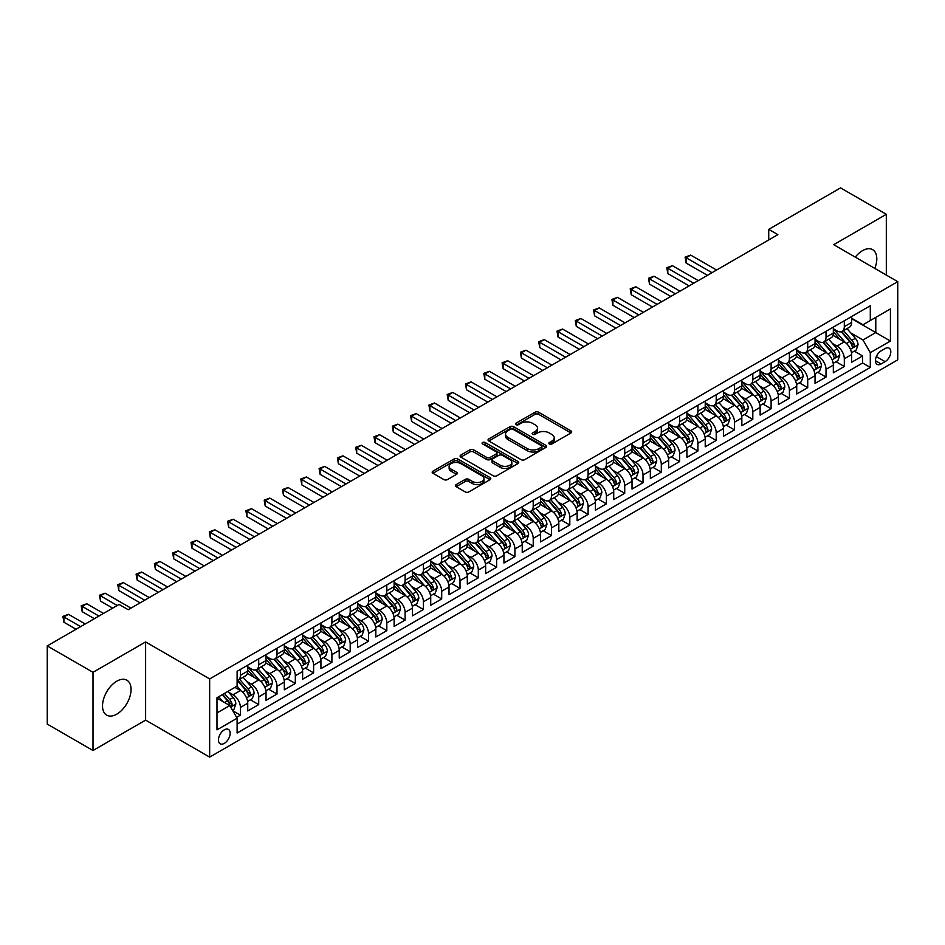 <?xml version="1.0" encoding="UTF-8"?>
<svg xmlns="http://www.w3.org/2000/svg" width="945" height="945" viewBox="0 0 945 945"><rect width="100%" height="100%" fill="white"/><g stroke="black" fill="none" stroke-linecap="round" stroke-linejoin="round"><path stroke-width="1.42" d="M549.364 443.973A1.784 1.028 0 0 0 551.88 443.973L570.969 432.964A2.54 1.465 0 0 0 571.713 431.924A2.54 1.465 0 0 0 570.969 430.885L538.638 412.221A2.54 1.465 0 0 0 535.035 412.221L515.958 423.23A1.784 1.028 0 0 0 515.438 423.962A1.784 1.028 0 0 0 515.958 424.683A1.784 1.028 0 0 0 518.474 424.683L520.943 423.265A8.127 4.69 0 0 1 532.437 423.265L535.13 424.813A8.127 4.69 0 0 1 537.516 428.132A8.127 4.69 0 0 1 535.13 431.452L532.661 432.881A1.784 1.028 0 0 0 532.141 433.601A1.784 1.028 0 0 0 532.661 434.334A1.784 1.028 0 0 0 535.177 434.334L537.646 432.904A8.127 4.69 0 0 1 549.139 432.904L551.833 434.464A8.127 4.69 0 0 1 554.219 437.783A8.127 4.69 0 0 1 551.833 441.102L549.364 442.52A1.784 1.028 0 0 0 548.844 443.252A1.784 1.028 0 0 0 549.364 443.973L549.364 442.52M116.79 714.16A20.188 11.659 120 0 0 129.973 696.37A20.188 11.659 120 0 0 126.878 680.199A20.188 11.659 120 0 0 116.79 681.191A20.188 11.659 120 0 0 103.607 698.981A20.188 11.659 120 0 0 106.702 715.164A20.188 11.659 120 0 0 116.79 714.16M874.81 268.415A20.188 11.659 120 0 0 872.613 249.645A20.188 11.659 120 0 0 862.525 250.649A20.188 11.659 120 0 0 855.26 257.135M224.308 743.372A8.281 4.784 120 0 0 229.718 736.072A8.281 4.784 120 0 0 228.442 729.434A8.281 4.784 120 0 0 224.308 729.847A8.281 4.784 120 0 0 218.897 737.147A8.281 4.784 120 0 0 220.161 743.786A8.281 4.784 120 0 0 224.308 743.372M456.187 484.608A2.54 1.465 0 0 0 455.443 485.635A2.54 1.465 0 0 0 456.187 486.675L465.259 491.92A2.54 1.465 0 0 0 468.85 491.92L490.042 479.682A2.54 1.465 0 0 0 490.786 478.642A2.54 1.465 0 0 0 490.042 477.603L457.711 458.939A2.54 1.465 0 0 0 454.12 458.939L432.928 471.177A2.54 1.465 0 0 0 432.184 472.216A2.54 1.465 0 0 0 432.928 473.244L443.878 479.576A2.54 1.465 0 0 0 447.469 479.576L456.541 474.343A2.54 1.465 0 0 0 457.285 473.303A2.54 1.465 0 0 0 456.541 472.264L451.108 469.122A6.792 3.922 0 0 1 449.123 466.357A6.792 3.922 0 0 1 453.316 462.731A6.792 3.922 0 0 1 460.723 463.582L482.009 475.867A6.792 3.922 0 0 1 483.994 478.642A6.792 3.922 0 0 1 479.8 482.269A6.792 3.922 0 0 1 472.394 481.418L468.85 479.363A2.54 1.465 0 0 0 465.259 479.363L456.187 484.608L456.187 486.675L465.259 481.477L465.259 479.363M145.613 641.938L93 672.32L47.25 645.907L47.25 724.094L93 750.507L145.613 720.125L209.66 757.11L209.66 678.923L145.613 641.938L145.613 720.125M886.316 275.054L886.316 214.302L833.703 244.684L897.75 281.657L209.66 678.923M886.316 214.302L840.566 187.89L768.734 229.363L768.734 239.924M47.25 645.907L119.082 604.434L128.225 609.714L777.889 234.643L768.734 229.363M521.12 459.66A2.54 1.465 0 0 0 524.711 459.66L545.903 447.422A2.54 1.465 0 0 0 546.647 446.383A2.54 1.465 0 0 0 545.903 445.355L513.572 426.679A2.54 1.465 0 0 0 509.981 426.679L488.789 438.917A2.54 1.465 0 0 0 488.045 439.957A2.54 1.465 0 0 0 488.789 440.996L521.12 459.66M483.297 444.363A1.784 1.028 0 0 1 485.104 444.611L485.104 442.496L517.978 461.479A2.54 1.465 0 0 1 518.722 462.518A2.54 1.465 0 0 1 517.978 463.546L496.775 475.784A2.54 1.465 0 0 1 493.184 475.784L460.853 457.12L469.925 451.923L469.925 449.808L460.853 455.053A2.54 1.465 0 0 0 460.109 456.081A2.54 1.465 0 0 0 460.853 457.12L460.853 455.053M469.925 451.923A2.54 1.465 0 0 1 473.516 451.923L473.516 449.808A2.54 1.465 0 0 0 469.925 449.808M473.516 449.808L486.628 457.38A2.54 1.465 0 0 0 490.219 457.38L496.243 453.907A2.54 1.465 0 0 0 496.987 452.868A2.54 1.465 0 0 0 496.243 451.828L482.588 443.949A1.784 1.028 0 0 1 482.068 443.229A1.784 1.028 0 0 1 483.167 442.272A1.784 1.028 0 0 1 485.104 442.496M236.616 717.361L240.408 715.164L232.813 710.782M228.489 692.118L233.084 694.776A10.348 5.977 60 0 1 240.408 707.451L247.732 703.222L247.732 710.935L258.706 704.604L250.378 699.796M246.799 681.558L251.394 684.204A10.348 5.977 60 0 1 258.706 696.89L266.029 692.661L266.029 700.375L277.003 694.032L268.687 689.224M265.096 670.985L269.691 673.643A10.348 5.977 60 0 1 277.003 686.318L284.327 682.089L284.327 689.803L295.312 683.471L286.985 678.664M283.394 660.425L287.989 663.071A10.348 5.977 60 0 1 295.312 675.758L302.624 671.529L302.624 679.242L313.61 672.899L305.282 668.091M301.691 649.853L306.286 652.511A10.348 5.977 60 0 1 313.61 665.185L320.934 660.957L320.934 668.67L331.908 662.339L323.58 657.531M319.989 639.293L324.584 641.938A10.348 5.977 60 0 1 331.908 654.625L339.231 650.396L339.231 658.11L350.205 651.766L341.877 646.959M338.298 628.72L342.893 631.378A10.348 5.977 60 0 1 350.205 644.053L357.529 639.836L357.529 647.549L368.515 641.206L360.187 636.398M356.596 618.16L361.191 620.818A10.348 5.977 60 0 1 368.515 633.493L375.827 629.264L375.827 636.977L386.812 630.634L378.484 625.826M374.893 607.6L379.488 610.246A10.348 5.977 60 0 1 386.812 622.932L394.124 618.703L394.124 626.417L405.11 620.074L396.782 615.266M393.191 597.027L397.786 599.685A10.348 5.977 60 0 1 405.11 612.36L412.433 608.131L412.433 615.845L423.407 609.513L415.079 604.706M411.5 586.467L416.095 589.113A10.348 5.977 60 0 1 423.407 601.8L430.731 597.571L430.731 605.284L441.705 598.941L433.389 594.133M429.798 575.895L434.393 578.553A10.348 5.977 60 0 1 441.705 591.227L449.029 586.999L449.029 594.712L460.014 588.381L451.686 583.573M448.095 565.334L452.69 567.98A10.348 5.977 60 0 1 460.014 580.667L467.326 576.438L467.326 584.152L478.312 577.808L469.984 573.001M466.393 554.762L470.988 557.42A10.348 5.977 60 0 1 478.312 570.095L485.635 565.878L485.635 573.591L496.609 567.248L488.281 562.44M484.69 544.202L489.286 546.86A10.348 5.977 60 0 1 496.609 559.534L503.933 555.306L503.933 563.019L514.907 556.676L506.579 551.868M503 533.641L507.595 536.287A10.348 5.977 60 0 1 514.907 548.962L522.231 544.745L522.231 552.459L533.216 546.115L524.888 541.308M521.297 523.069L525.892 525.727A10.348 5.977 60 0 1 533.216 538.402L540.528 534.173L540.528 541.887L551.514 535.555L543.186 530.747M539.595 512.509L544.19 515.155A10.348 5.977 60 0 1 551.514 527.842L558.826 523.613L558.826 531.326L569.811 524.983L561.484 520.175M557.893 501.937L562.488 504.595A10.348 5.977 60 0 1 569.811 517.269L577.135 513.04L577.135 520.754L588.109 514.423L579.781 509.615M576.202 491.376L580.797 494.022A10.348 5.977 60 0 1 588.109 506.709L595.433 502.48L595.433 510.194L606.406 503.85L598.09 499.043M594.499 480.804L599.095 483.462A10.348 5.977 60 0 1 606.406 496.137L613.73 491.92L613.73 499.621L624.716 493.29L616.388 488.482M612.797 470.244L617.392 472.902A10.348 5.977 60 0 1 624.716 485.576L632.028 481.348L632.028 489.061L643.013 482.718L634.686 477.91M631.095 459.683L635.69 462.329A10.348 5.977 60 0 1 643.013 475.004L650.337 470.787L650.337 478.501L661.311 472.157L652.983 467.35M649.392 449.111L653.987 451.769A10.348 5.977 60 0 1 661.311 464.444L668.635 460.215L668.635 467.929L679.609 461.597L671.281 456.789M667.702 438.551L672.297 441.197A10.348 5.977 60 0 1 679.609 453.883L686.932 449.655L686.932 457.368L697.918 451.025L689.59 446.217M685.999 427.979L690.594 430.636A10.348 5.977 60 0 1 697.918 443.311L705.23 439.082L705.23 446.796L716.216 440.464L707.888 435.657M704.297 417.418L708.892 420.064A10.348 5.977 60 0 1 716.216 432.751L723.527 428.522L723.527 436.236L734.513 429.892L726.185 425.085M722.594 406.846L727.189 409.504A10.348 5.977 60 0 1 734.513 422.179L741.837 417.962L741.837 425.663L752.811 419.332L744.483 414.524M740.904 396.286L745.487 398.944A10.348 5.977 60 0 1 752.811 411.618L760.134 407.389L760.134 415.103L771.108 408.76L762.78 403.952M759.201 385.725L763.796 388.371A10.348 5.977 60 0 1 771.108 401.046L778.432 396.829L778.432 404.543L789.418 398.199L781.09 393.392M777.499 375.153L782.094 377.811A10.348 5.977 60 0 1 789.418 390.486L796.729 386.257L796.729 393.97L807.715 387.627L799.387 382.831M795.796 364.593L800.391 367.239A10.348 5.977 60 0 1 807.715 379.925L815.039 375.697L815.039 383.41L826.013 377.067L817.685 372.259M814.094 354.021L818.689 356.678A10.348 5.977 60 0 1 826.013 369.353L833.336 365.124L833.336 372.838L844.31 366.506L844.31 358.793A10.348 5.977 -120 0 0 836.998 346.106L832.403 343.46M835.982 361.699L844.31 366.506M247.732 703.222A10.348 5.977 -120 0 0 240.408 690.547L234.915 687.381M266.029 692.661A10.348 5.977 -120 0 0 258.706 679.975L247.389 673.442M284.327 682.089A10.348 5.977 -120 0 0 277.003 669.414L265.687 662.882M302.624 671.529A10.348 5.977 -120 0 0 295.312 658.854L283.996 652.31M320.934 660.957A10.348 5.977 -120 0 0 313.61 648.282L302.294 641.749M339.231 650.396A10.348 5.977 -120 0 0 331.908 637.721L320.591 631.189M357.529 639.836A10.348 5.977 -120 0 0 350.205 627.149L338.889 620.617M375.827 629.264A10.348 5.977 -120 0 0 368.515 616.589L357.186 610.057M394.124 618.703A10.348 5.977 -120 0 0 386.812 606.017L375.496 599.484M412.433 608.131A10.348 5.977 -120 0 0 405.11 595.456L393.793 588.924M430.731 597.571A10.348 5.977 -120 0 0 423.407 584.896L412.091 578.352M449.029 586.999A10.348 5.977 -120 0 0 441.705 574.324L430.388 567.791M467.326 576.438A10.348 5.977 -120 0 0 460.014 563.763L448.698 557.231M485.635 565.878A10.348 5.977 -120 0 0 478.312 553.191L466.995 546.659M503.933 555.306A10.348 5.977 -120 0 0 496.609 542.631L485.293 536.098M522.231 544.745A10.348 5.977 -120 0 0 514.907 532.059L503.59 525.526M540.528 534.173A10.348 5.977 -120 0 0 533.216 521.498L521.888 514.966M558.826 523.613A10.348 5.977 -120 0 0 551.514 510.938L540.197 504.394M577.135 513.04A10.348 5.977 -120 0 0 569.811 500.366L558.495 493.833M595.433 502.48A10.348 5.977 -120 0 0 588.109 489.805L576.793 483.273M613.73 491.92A10.348 5.977 -120 0 0 606.406 479.233L595.09 472.701M632.028 481.348A10.348 5.977 -120 0 0 624.716 468.673L613.399 462.14M650.337 470.787A10.348 5.977 -120 0 0 643.013 458.101L631.697 451.568M668.635 460.215A10.348 5.977 -120 0 0 661.311 447.54L649.995 441.008M686.932 449.655A10.348 5.977 -120 0 0 679.609 436.968L668.292 430.436M705.23 439.082A10.348 5.977 -120 0 0 697.918 426.408L686.59 419.875M723.527 428.522A10.348 5.977 -120 0 0 716.216 415.847L704.899 409.303M741.837 417.962A10.348 5.977 -120 0 0 734.513 405.275L723.197 398.743M760.134 407.389A10.348 5.977 -120 0 0 752.811 394.715L741.494 388.182M778.432 396.829A10.348 5.977 -120 0 0 771.108 384.142L759.792 377.61M796.729 386.257A10.348 5.977 -120 0 0 789.418 373.582L778.101 367.05M815.039 375.697A10.348 5.977 -120 0 0 807.715 363.01L796.399 356.478M833.336 365.124A10.348 5.977 -120 0 0 826.013 352.45L814.696 345.917M885.122 348.54L881.094 350.867A8.021 4.63 120 0 0 875.861 357.931A8.021 4.63 120 0 0 877.09 364.368A8.021 4.63 120 0 0 881.094 363.967L885.122 361.64A8.021 4.63 120 0 0 890.367 354.576A8.021 4.63 120 0 0 889.139 348.138A8.021 4.63 120 0 0 885.122 348.54M209.66 757.11L897.75 359.844L897.75 281.657M216.984 712.943L229.789 705.549L237.112 718.224L237.112 733.025L870.298 367.451L870.298 352.662L862.974 339.987L850.701 332.888M237.112 718.224L216.984 729.847L216.984 697.729L237.112 686.105L237.112 671.316L870.298 305.755L870.298 320.544L890.426 308.92L890.426 341.039L870.298 352.662M247.732 666.875L251.394 668.989A10.348 5.977 60 0 0 256.567 669.509L263.879 665.28A10.348 5.977 -120 0 0 266.029 660.543L266.029 654.625M266.029 656.314L269.691 658.429A10.348 5.977 60 0 0 274.865 658.937L282.189 654.708A10.348 5.977 -120 0 0 284.327 649.971L284.327 644.053M284.327 645.742L287.989 647.857A10.348 5.977 60 0 0 293.163 648.376L300.486 644.147A10.348 5.977 -120 0 0 302.624 639.411L302.624 633.493M302.624 635.182L306.286 637.296A10.348 5.977 60 0 0 311.46 637.804L318.784 633.587A10.348 5.977 -120 0 0 320.934 628.838L320.934 622.92M320.934 624.621L324.584 626.724A10.348 5.977 60 0 0 329.77 627.244L337.082 623.015A10.348 5.977 -120 0 0 339.231 618.278L339.231 612.36M339.231 614.049L342.893 616.164A10.348 5.977 60 0 0 348.067 616.672L355.391 612.454A10.348 5.977 -120 0 0 357.529 607.706L357.529 601.8M357.529 603.489L361.191 605.603A10.348 5.977 60 0 0 366.365 606.111L373.688 601.882A10.348 5.977 -120 0 0 375.827 597.145L375.827 591.227M375.827 592.917L379.488 595.031A10.348 5.977 60 0 0 384.662 595.551L391.986 591.322A10.348 5.977 -120 0 0 394.124 586.585L394.124 580.667M394.124 582.356L397.786 584.471A10.348 5.977 60 0 0 402.96 584.979L410.284 580.75A10.348 5.977 -120 0 0 412.433 576.013L412.433 570.095M412.433 571.784L416.095 573.898A10.348 5.977 60 0 0 421.269 574.418L428.581 570.189A10.348 5.977 -120 0 0 430.731 565.453L430.731 559.534M430.731 561.224L434.393 563.338A10.348 5.977 60 0 0 439.567 563.846L446.89 559.629A10.348 5.977 -120 0 0 449.029 554.88L449.029 548.962M449.029 550.663L452.69 552.766A10.348 5.977 60 0 0 457.864 553.286L465.188 549.057A10.348 5.977 -120 0 0 467.326 544.32L467.326 538.402M467.326 540.091L470.988 542.206A10.348 5.977 60 0 0 476.162 542.713L483.486 538.496A10.348 5.977 -120 0 0 485.635 533.748L485.635 527.842M485.635 529.531L489.286 531.645A10.348 5.977 60 0 0 494.471 532.153L501.783 527.924A10.348 5.977 -120 0 0 503.933 523.187L503.933 517.269M503.933 518.959L507.595 521.073A10.348 5.977 60 0 0 512.769 521.593L520.081 517.364A10.348 5.977 -120 0 0 522.231 512.627L522.231 506.709M522.231 508.398L525.892 510.513A10.348 5.977 60 0 0 531.066 511.021L538.39 506.792A10.348 5.977 -120 0 0 540.528 502.055L540.528 496.137M540.528 497.826L544.19 499.94A10.348 5.977 60 0 0 549.364 500.46L556.688 496.231A10.348 5.977 -120 0 0 558.826 491.494L558.826 485.576M558.826 487.266L562.488 489.38A10.348 5.977 60 0 0 567.661 489.888L574.985 485.659A10.348 5.977 -120 0 0 577.135 480.922L577.135 475.004M577.135 476.705L580.797 478.808A10.348 5.977 60 0 0 585.971 479.328L593.283 475.099A10.348 5.977 -120 0 0 595.433 470.362L595.433 464.444M595.433 466.133L599.095 468.247A10.348 5.977 60 0 0 604.268 468.755L611.592 464.538A10.348 5.977 -120 0 0 613.73 459.79L613.73 453.883M613.73 455.573L617.392 457.687A10.348 5.977 60 0 0 622.566 458.195L629.89 453.966A10.348 5.977 -120 0 0 632.028 449.229L632.028 443.311M632.028 445L635.69 447.115A10.348 5.977 60 0 0 640.864 447.635L648.187 443.406A10.348 5.977 -120 0 0 650.337 438.669L650.337 432.751M650.337 434.44L653.987 436.555A10.348 5.977 60 0 0 659.173 437.062L666.485 432.834A10.348 5.977 -120 0 0 668.635 428.097L668.635 422.179M668.635 423.868L672.297 425.982A10.348 5.977 60 0 0 677.47 426.502L684.782 422.273A10.348 5.977 -120 0 0 686.932 417.536L686.932 411.618M686.932 413.308L690.594 415.422A10.348 5.977 60 0 0 695.768 415.93L703.092 411.701A10.348 5.977 -120 0 0 705.23 406.964L705.23 401.046M705.23 402.735L708.892 404.85A10.348 5.977 60 0 0 714.066 405.37L721.389 401.141A10.348 5.977 -120 0 0 723.527 396.404L723.527 390.486M723.527 392.175L727.189 394.289A10.348 5.977 60 0 0 732.363 394.797L739.687 390.58A10.348 5.977 -120 0 0 741.837 385.832L741.837 379.914M741.837 381.615L745.487 383.729A10.348 5.977 60 0 0 750.673 384.237L757.984 380.008A10.348 5.977 -120 0 0 760.134 375.271L760.134 369.353M760.134 371.042L763.796 373.157A10.348 5.977 60 0 0 768.97 373.665L776.294 369.448A10.348 5.977 -120 0 0 778.432 364.711L778.432 358.793M778.432 360.482L782.094 362.596A10.348 5.977 60 0 0 787.268 363.104L794.591 358.876A10.348 5.977 -120 0 0 796.729 354.139L796.729 348.221M796.729 349.91L800.391 352.024A10.348 5.977 60 0 0 805.565 352.544L812.889 348.315A10.348 5.977 -120 0 0 815.039 343.578L815.039 337.66M815.039 339.349L818.689 341.464A10.348 5.977 60 0 0 823.875 341.972L831.187 337.743A10.348 5.977 -120 0 0 833.336 333.006L833.336 327.088M237.112 724.142L862.608 363.01L862.608 355.934L851.634 362.278L851.634 354.564A10.348 5.977 -120 0 0 844.31 341.889L832.994 335.345M833.336 328.777L836.998 330.892A10.348 5.977 -120 0 0 842.172 331.411A10.348 5.977 -120 0 0 844.31 326.675L844.31 320.757M842.172 331.411L849.484 327.183A10.348 5.977 -120 0 0 851.634 322.446L851.634 316.528M240.408 669.414L240.408 675.332A10.348 5.977 60 0 1 238.27 680.069A10.348 5.977 60 0 1 237.112 680.483M238.27 680.069L245.582 675.84A10.348 5.977 -120 0 0 247.732 671.104L247.732 665.185M258.706 658.854L258.706 664.76A10.348 5.977 60 0 1 256.567 669.509M277.003 648.282L277.003 654.2A10.348 5.977 60 0 1 274.865 658.937M295.312 637.721L295.312 643.639A10.348 5.977 60 0 1 293.163 648.376M313.61 627.149L313.61 633.067A10.348 5.977 60 0 1 311.46 637.804M331.908 616.589L331.908 622.507A10.348 5.977 60 0 1 329.77 627.244M350.205 606.017L350.205 611.935A10.348 5.977 60 0 1 348.067 616.672M368.515 595.456L368.515 601.374A10.348 5.977 60 0 1 366.365 606.111M386.812 584.896L386.812 590.802A10.348 5.977 60 0 1 384.662 595.551M405.11 574.324L405.11 580.242A10.348 5.977 60 0 1 402.96 584.979M423.407 563.763L423.407 569.681A10.348 5.977 60 0 1 421.269 574.418M441.705 553.191L441.705 559.109A10.348 5.977 60 0 1 439.567 563.846M460.014 542.631L460.014 548.549A10.348 5.977 60 0 1 457.864 553.286M478.312 532.059L478.312 537.977A10.348 5.977 60 0 1 476.162 542.713M496.609 521.498L496.609 527.416A10.348 5.977 60 0 1 494.471 532.153M514.907 510.926L514.907 516.844A10.348 5.977 60 0 1 512.769 521.593M533.216 500.366L533.216 506.284A10.348 5.977 60 0 1 531.066 511.021M551.514 489.805L551.514 495.712A10.348 5.977 60 0 1 549.364 500.46M569.811 479.233L569.811 485.151A10.348 5.977 60 0 1 567.661 489.888M588.109 468.673L588.109 474.591A10.348 5.977 60 0 1 585.971 479.328M606.406 458.101L606.406 464.019A10.348 5.977 60 0 1 604.268 468.755M624.716 447.54L624.716 453.458A10.348 5.977 60 0 1 622.566 458.195M643.013 436.968L643.013 442.886A10.348 5.977 60 0 1 640.864 447.635M661.311 426.408L661.311 432.326A10.348 5.977 60 0 1 659.173 437.062M679.609 415.847L679.609 421.753A10.348 5.977 60 0 1 677.47 426.502M697.918 405.275L697.918 411.193A10.348 5.977 60 0 1 695.768 415.93M716.216 394.715L716.216 400.633A10.348 5.977 60 0 1 714.066 405.37M734.513 384.142L734.513 390.061A10.348 5.977 60 0 1 732.363 394.797M752.811 373.582L752.811 379.5A10.348 5.977 60 0 1 750.673 384.237M771.108 363.01L771.108 368.928A10.348 5.977 60 0 1 768.97 373.665M789.418 352.45L789.418 358.368A10.348 5.977 60 0 1 787.268 363.104M807.715 341.889L807.715 347.795A10.348 5.977 60 0 1 805.565 352.544M826.013 331.317L826.013 337.235A10.348 5.977 60 0 1 823.875 341.972M826.013 369.353L826.013 377.067M807.715 379.925L807.715 387.627M789.418 390.486L789.418 398.199M771.108 401.046L771.108 408.76M752.811 411.618L752.811 419.332M734.513 422.179L734.513 429.892M716.216 432.751L716.216 440.464M697.918 443.311L697.918 451.025M679.609 453.883L679.609 461.597M661.311 464.444L661.311 472.157M643.013 475.004L643.013 482.718M624.716 485.576L624.716 493.29M606.406 496.137L606.406 503.85M588.109 506.709L588.109 514.423M569.811 517.269L569.811 524.983M551.514 527.842L551.514 535.555M533.216 538.402L533.216 546.115M514.907 548.962L514.907 556.676M496.609 559.534L496.609 567.248M478.312 570.095L478.312 577.808M460.014 580.667L460.014 588.381M441.705 591.227L441.705 598.941M423.407 601.8L423.407 609.513M405.11 612.36L405.11 620.074M386.812 622.932L386.812 630.634M368.515 633.493L368.515 641.206M350.205 644.053L350.205 651.766M331.908 654.625L331.908 662.339M313.61 665.185L313.61 672.899M295.312 675.758L295.312 683.471M277.003 686.318L277.003 694.032M258.706 696.89L258.706 704.604M240.408 707.451L240.408 715.164M229.789 705.549L216.984 698.154M862.974 339.987L875.791 332.581L875.791 317.366L890.426 308.92M851.634 318.642L890.426 341.039M851.634 318.217L862.974 324.773L870.298 320.544M93 672.32L93 750.507M854.292 351.127L862.608 355.934M862.608 363.01L870.298 367.451M550.073 444.233L551.833 443.217A8.127 4.69 0 0 0 554.219 439.897L554.219 437.783M537.516 428.132L537.516 430.247A8.127 4.69 0 0 1 535.13 433.566L533.37 434.582M570.969 430.885L570.969 432.964L538.638 414.335A2.54 1.465 0 0 0 535.035 414.335L516.667 424.943M545.879 447.446L513.572 428.794A2.54 1.465 0 0 0 509.981 428.794L488.825 441.02L488.789 438.917M541.414 447.115A1.784 1.028 0 0 0 541.934 446.383A1.784 1.028 0 0 0 541.414 445.662L513.04 429.278A1.784 1.028 0 0 0 510.524 429.278L507.914 430.778A8.127 4.69 0 0 0 505.54 434.098A8.127 4.69 0 0 0 507.914 437.417L527.322 448.615A8.127 4.69 0 0 0 538.815 448.615L541.414 447.115L541.414 449.229A1.784 1.028 0 0 0 541.934 448.497L541.934 446.383M505.54 434.098L505.54 436.212A8.127 4.69 0 0 0 507.914 439.531L507.914 437.417M541.414 449.229L538.815 450.73A8.127 4.69 0 0 1 527.322 450.73L507.914 439.531M473.516 451.923L486.628 459.494A2.54 1.465 0 0 0 490.219 459.494L496.243 456.022A2.54 1.465 0 0 0 496.987 454.982L496.987 452.868M485.104 444.611L517.943 463.57M500.236 465.235A6.792 3.922 0 0 0 507.642 466.086A6.792 3.922 0 0 0 511.836 462.459A6.792 3.922 0 0 0 509.851 459.683L502.35 455.36A2.54 1.465 0 0 0 498.759 455.36L492.735 458.833A2.54 1.465 0 0 0 491.991 459.872A2.54 1.465 0 0 0 492.735 460.912L500.236 465.235L500.236 467.35A6.792 3.922 0 0 0 507.642 468.2A6.792 3.922 0 0 0 511.836 464.574L511.836 462.459M491.991 459.872L491.991 461.987A2.54 1.465 0 0 0 492.735 463.015L492.735 460.912M500.236 467.35L492.735 463.015M483.994 478.642L483.994 480.757A6.792 3.922 0 0 1 479.8 484.383A6.792 3.922 0 0 1 472.394 483.533L468.85 481.477A2.54 1.465 0 0 0 465.259 481.477M449.123 466.357L449.123 468.46A6.792 3.922 0 0 0 451.108 471.236L451.108 469.122M456.506 474.355L451.108 471.236M490.006 479.694L457.711 461.054A2.54 1.465 0 0 0 454.12 461.054L432.952 473.268L432.928 471.177M851.48 352.745L856.205 350.016L858.036 344.736A6.863 3.957 -120 0 0 855.367 338.298L847.003 328.612M845.326 342.551L835.415 331.069A19.798 11.434 -120 0 0 833.336 328.895M839.892 339.326L834.341 332.912A16.431 9.485 -120 0 0 833.336 331.801M716.582 270.034L690.689 255.091L686.105 257.725L686.105 263.017L707.427 275.326M841.239 331.778L849.697 341.57A6.863 3.957 60 0 1 852.142 346.295C853.17 347.677 853.902 347.252 854.339 345.031A6.863 3.957 -120 0 0 851.894 340.306L843.531 330.62M841.735 331.624L850.819 342.137A3.496 2.02 60 0 1 851.705 343.507L854.339 345.031M852.142 346.295L852.638 347.11M686.105 263.017L685.101 257.146L711.998 272.68M685.101 257.146L690.689 255.091M833.183 363.317L837.908 360.588L839.739 355.296A6.863 3.957 -120 0 0 837.069 348.859L828.706 339.184M827.029 353.123L817.118 341.641A19.798 11.434 -120 0 0 815.039 339.456M821.595 349.898L816.043 343.472A16.431 9.485 -120 0 0 815.039 342.373M698.272 280.606L672.379 265.651L667.808 268.297L667.808 273.577L689.129 285.886M822.941 342.35L831.399 352.142A6.863 3.957 60 0 1 833.844 356.867C834.872 358.238 835.604 357.824 836.03 355.592A6.863 3.957 -120 0 0 833.584 350.867L825.233 341.192M823.438 342.184L832.521 352.709A3.496 2.02 60 0 1 833.407 354.08L836.03 355.592M833.844 356.867L834.341 357.671M667.808 273.577L666.804 267.718L693.701 283.24M666.804 267.718L672.379 265.651M814.873 373.877L819.61 371.149L821.441 365.869A6.863 3.957 -120 0 0 818.772 359.431L810.408 349.744M808.731 363.683L798.808 352.202A19.798 11.434 -120 0 0 796.729 350.028M803.297 360.458L797.745 354.044A16.431 9.485 -120 0 0 796.729 352.934M679.975 291.166L654.082 276.224L649.51 278.858L649.51 284.15L670.832 296.447M804.632 352.91L813.09 362.703A6.863 3.957 60 0 1 815.535 367.428C816.574 368.81 817.307 368.385 817.732 366.164A6.863 3.957 -120 0 0 815.287 361.439L806.924 351.753M805.128 352.757L814.224 363.27A3.496 2.02 60 0 1 815.098 364.64L817.732 366.164M815.535 367.428L816.043 368.243M649.51 284.15L648.506 278.279L675.403 293.812M648.506 278.279L654.082 276.224M796.576 384.45L801.313 381.721L803.132 376.429A6.863 3.957 -120 0 0 800.462 369.991L792.111 360.317M790.433 374.255L780.511 362.774A19.798 11.434 -120 0 0 778.432 360.588M784.988 371.031L779.448 364.605A16.431 9.485 -120 0 0 778.432 363.506M661.677 301.738L635.784 286.784L631.213 289.43L631.213 294.71L652.522 307.019M786.334 363.482L794.792 373.263A6.863 3.957 60 0 1 797.237 377.988C798.265 379.37 798.997 378.945 799.435 376.724A6.863 3.957 -120 0 0 796.989 371.999L788.626 362.325M786.831 363.317L795.926 373.842A3.496 2.02 60 0 1 796.8 375.2L799.435 376.724M797.237 377.988L797.734 378.803M631.213 294.71L630.197 288.851L657.106 304.373M630.197 288.851L635.784 286.784M778.278 395.01L783.003 392.281L784.834 387.001A6.863 3.957 -120 0 0 782.165 380.563L773.801 370.877M772.124 384.816L762.213 373.334A19.798 11.434 -120 0 0 760.134 371.161M766.69 381.591L761.15 375.177A16.431 9.485 -120 0 0 760.134 374.066M643.38 312.299L617.487 297.356L612.903 299.99L612.903 305.27L634.225 317.579M768.037 374.043L776.495 383.835A6.863 3.957 60 0 1 778.94 388.56C779.968 389.942 780.7 389.517 781.137 387.296A6.863 3.957 -120 0 0 778.692 382.571L770.329 372.885M768.533 373.877L777.617 384.402A3.496 2.02 60 0 1 778.503 385.773L781.137 387.296M778.94 388.56L779.436 389.375M612.903 305.27L611.899 299.411L638.796 314.945M611.899 299.411L617.487 297.356M759.981 405.582L764.706 402.842L766.537 397.561A6.863 3.957 -120 0 0 763.867 391.124L755.504 381.449M753.826 395.376L743.916 383.894A19.798 11.434 -120 0 0 741.837 381.721M748.393 392.163L742.841 385.737A16.431 9.485 -120 0 0 741.837 384.639M625.082 322.871L599.177 307.916L594.606 310.562L594.606 315.843L615.927 328.151M749.739 384.603L758.197 394.396A6.863 3.957 60 0 1 760.642 399.121C761.67 400.503 762.402 400.078 762.839 397.857A6.863 3.957 -120 0 0 760.394 393.132L752.031 383.446M750.236 384.45L759.319 394.975A3.496 2.02 60 0 1 760.205 396.333L762.839 397.857M760.642 399.121L761.138 399.936M594.606 315.843L593.602 309.972L620.499 325.505M593.602 309.972L599.177 307.916M741.683 416.143L746.408 413.414L748.239 408.134A6.863 3.957 -120 0 0 745.57 401.684L737.206 392.01M735.529 405.948L725.618 394.467A19.798 11.434 -120 0 0 723.527 392.293M730.095 402.724L724.543 396.298A16.431 9.485 -120 0 0 723.527 395.199M606.773 333.431L580.88 318.477L576.308 321.123L576.308 326.403L597.63 338.712M731.442 395.175L739.888 404.968A6.863 3.957 60 0 1 742.333 409.693C743.372 411.063 744.105 410.65 744.53 408.417A6.863 3.957 -120 0 0 742.085 403.692L733.733 394.018M731.938 395.01L741.022 405.535A3.496 2.02 60 0 1 741.896 406.905L744.53 408.417M742.333 409.693L742.841 410.508M576.308 326.403L575.304 320.544L602.201 336.077M575.304 320.544L580.88 318.477M723.374 426.703L728.111 423.974L729.942 418.694A6.863 3.957 -120 0 0 727.26 412.256L718.909 402.57M717.231 416.509L707.309 405.027A19.798 11.434 -120 0 0 705.23 402.853M711.786 413.296L706.246 406.87A16.431 9.485 -120 0 0 705.23 405.759M588.475 343.992L562.582 329.049L558.011 331.683L558.011 336.975L579.332 349.284M713.132 405.736L721.59 415.528A6.863 3.957 60 0 1 724.035 420.253C725.063 421.635 725.795 421.21 726.232 418.989A6.863 3.957 -120 0 0 723.787 414.264L715.424 404.578M713.629 405.582L722.724 416.095A3.496 2.02 60 0 1 723.598 417.466L726.232 418.989M724.035 420.253L724.531 421.068M558.011 336.975L557.007 331.104L583.904 346.638M557.007 331.104L562.582 329.049M705.076 437.275L709.813 434.546L711.632 429.266A6.863 3.957 -120 0 0 708.963 422.817L700.599 413.142M698.934 427.081L689.011 415.599A19.798 11.434 -120 0 0 686.932 413.426M693.488 423.856L687.948 417.43A16.431 9.485 -120 0 0 686.932 416.332M570.178 354.564L544.285 339.609L539.713 342.255L539.713 347.536L561.023 359.844M694.835 416.308L703.293 426.101A6.863 3.957 60 0 1 705.738 430.825C706.765 432.196 707.498 431.782 707.935 429.55A6.863 3.957 -120 0 0 705.49 424.825L697.126 415.15M695.331 416.143L704.415 426.667A3.496 2.02 60 0 1 705.301 428.038L707.935 429.55M705.738 430.825L706.234 431.629M539.713 347.536L538.697 341.677L565.606 357.198M538.697 341.677L544.285 339.609M686.779 447.835L691.504 445.107L693.335 439.827A6.863 3.957 -120 0 0 690.665 433.389L682.302 423.703M680.624 437.641L670.714 426.16A19.798 11.434 -120 0 0 668.635 423.986M675.191 434.416L669.639 428.002A16.431 9.485 -120 0 0 668.635 426.892M551.88 365.124L525.987 350.182L521.404 352.816L521.404 358.108L542.725 370.416M676.537 426.868L684.995 436.661A6.863 3.957 60 0 1 687.44 441.386C688.468 442.768 689.2 442.343 689.637 440.122A6.863 3.957 -120 0 0 687.192 435.397L678.829 425.711M677.033 426.715L686.117 437.228A3.496 2.02 60 0 1 687.003 438.598L689.637 440.122M687.44 441.386L687.936 442.201M521.404 358.108L520.4 352.237L547.297 367.77M520.4 352.237L525.987 350.182M668.481 458.408L673.206 455.679L675.037 450.387A6.863 3.957 -120 0 0 672.367 443.949L664.004 434.275M662.327 448.213L652.416 436.732A19.798 11.434 -120 0 0 650.337 434.546M656.893 444.989L651.341 438.563A16.431 9.485 -120 0 0 650.337 437.464M533.571 375.697L507.678 360.742L503.106 363.388L503.106 368.668L524.428 380.977M658.24 437.44L666.697 447.233A6.863 3.957 60 0 1 669.143 451.946C670.17 453.328 670.903 452.903 671.328 450.682A6.863 3.957 -120 0 0 668.883 445.957L660.531 436.283M658.736 437.275L667.82 447.8A3.496 2.02 60 0 1 668.706 449.159L671.328 450.682M669.143 451.946L669.639 452.761M503.106 368.668L502.102 362.809L528.999 378.331M502.102 362.809L507.678 360.742M650.184 468.968L654.909 466.239L656.74 460.959A6.863 3.957 -120 0 0 654.07 454.521L645.707 444.835M644.029 458.774L634.107 447.292A19.798 11.434 -120 0 0 632.028 445.119M638.596 455.549L633.044 449.135A16.431 9.485 -120 0 0 632.028 448.024M515.273 386.257L489.38 371.314L484.809 373.948L484.809 379.228L506.13 391.537M639.93 448.001L648.388 457.793A6.863 3.957 60 0 1 650.833 462.518C651.873 463.901 652.605 463.475 653.03 461.255A6.863 3.957 -120 0 0 650.585 456.529L642.222 446.843M640.438 447.835L649.522 458.36A3.496 2.02 60 0 1 650.396 459.731L653.03 461.255M650.833 462.518L651.341 463.333M484.809 379.228L483.805 373.369L510.702 388.903M483.805 373.369L489.38 371.314M631.874 479.54L636.611 476.812L638.43 471.52A6.863 3.957 -120 0 0 635.761 465.082L627.409 455.407M625.732 469.334L615.809 457.864A19.798 11.434 -120 0 0 613.73 455.679M620.286 466.121L614.746 459.695A16.431 9.485 -120 0 0 613.73 458.597M496.976 396.829L471.082 381.874L466.511 384.52L466.511 389.801L487.821 402.109M621.633 458.561L630.091 468.354A6.863 3.957 60 0 1 632.536 473.079C633.563 474.461 634.296 474.036 634.733 471.815A6.863 3.957 -120 0 0 632.288 467.09L623.924 457.415M622.129 458.408L631.225 468.933A3.496 2.02 60 0 1 632.099 470.291L634.733 471.815M632.536 473.079L633.032 473.894M466.511 389.801L465.495 383.93L492.404 399.463M465.495 383.93L471.082 381.874M613.577 490.101L618.302 487.372L620.133 482.092A6.863 3.957 -120 0 0 617.463 475.654L609.1 465.968M607.434 479.906L597.512 468.425A19.798 11.434 -120 0 0 595.433 466.251M601.989 476.682L596.449 470.256A16.431 9.485 -120 0 0 595.433 469.157M478.678 407.389L452.785 392.435L448.202 395.081L448.202 400.361L469.523 412.67M603.335 469.133L611.793 478.926A6.863 3.957 60 0 1 614.238 483.651C615.266 485.033 615.998 484.608 616.435 482.375A6.863 3.957 -120 0 0 613.99 477.65L605.627 467.976M603.831 468.968L612.915 479.493A3.496 2.02 60 0 1 613.801 480.863L616.435 482.375M614.238 483.651L614.734 484.466M448.202 400.361L447.198 394.502L474.095 410.035M447.198 394.502L452.785 392.435M595.279 500.673L600.004 497.932L601.835 492.652A6.863 3.957 -120 0 0 599.165 486.214L590.802 476.528M589.125 490.467L579.214 478.985A19.798 11.434 -120 0 0 577.135 476.812M583.691 487.254L578.139 480.828A16.431 9.485 -120 0 0 577.135 479.717M460.38 417.95L434.476 403.007L429.904 405.641L429.904 410.933L451.226 423.242M585.038 479.694L593.495 489.486A6.863 3.957 60 0 1 595.941 494.211C596.968 495.593 597.701 495.168 598.138 492.947A6.863 3.957 -120 0 0 595.693 488.222L587.329 478.536M585.534 479.54L594.618 490.053A3.496 2.02 60 0 1 595.504 491.424L598.138 492.947M595.941 494.211L596.437 495.026M429.904 410.933L428.9 405.062L455.797 420.596M428.9 405.062L434.476 403.007M576.982 511.233L581.707 508.505L583.537 503.224A6.863 3.957 -120 0 0 580.868 496.775L572.505 487.1M570.827 501.039L560.917 489.557A19.798 11.434 -120 0 0 558.826 487.384M565.393 497.814L559.842 491.388A16.431 9.485 -120 0 0 558.826 490.29M442.071 428.522L416.178 413.567L411.607 416.213L411.607 421.494L432.928 433.802M566.74 490.266L575.186 500.059A6.863 3.957 60 0 1 577.631 504.784C578.671 506.154 579.403 505.74 579.828 503.508A6.863 3.957 -120 0 0 577.383 498.783L569.032 489.108M567.236 490.101L576.32 500.626A3.496 2.02 60 0 1 577.194 501.996L579.828 503.508M577.631 504.784L578.139 505.587M411.607 421.494L410.603 415.635L437.5 431.168M410.603 415.635L416.178 413.567M558.672 521.794L563.409 519.065L565.24 513.785A6.863 3.957 -120 0 0 562.57 507.347L554.207 497.661M552.53 511.599L542.607 500.118A19.798 11.434 -120 0 0 540.528 497.944M547.084 508.375L541.544 501.96A16.431 9.485 -120 0 0 540.528 500.85M423.773 439.082L397.88 424.14L393.309 426.774L393.309 432.066L414.631 444.374M548.431 500.826L556.888 510.619A6.863 3.957 60 0 1 559.334 515.344C560.373 516.726 561.094 516.301 561.531 514.08A6.863 3.957 -120 0 0 559.086 509.355L550.722 499.669M548.927 500.673L558.022 511.186A3.496 2.02 60 0 1 558.897 512.556L561.531 514.08M559.334 515.344L559.83 516.159M393.309 432.066L392.305 426.195L419.202 441.728M392.305 426.195L397.88 424.14M540.375 532.366L545.111 529.637L546.931 524.345A6.863 3.957 -120 0 0 544.261 517.907L535.898 508.233M534.232 522.172L524.31 510.69A19.798 11.434 -120 0 0 522.231 508.505M528.787 518.947L523.246 512.521A16.431 9.485 -120 0 0 522.231 511.422M405.476 449.655L379.583 434.7L375.011 437.346L375.011 442.626L396.321 454.935M530.133 511.399L538.591 521.191A6.863 3.957 60 0 1 541.036 525.916C542.064 527.286 542.796 526.861 543.233 524.64A6.863 3.957 -120 0 0 540.788 519.915L532.425 510.241M530.629 511.233L539.713 521.758A3.496 2.02 60 0 1 540.599 523.117L543.233 524.64M541.036 525.916L541.532 526.719M375.011 442.626L373.996 436.767L400.904 452.289M373.996 436.767L379.583 434.7M522.077 542.926L526.802 540.197L528.633 534.917A6.863 3.957 -120 0 0 525.963 528.479L517.6 518.793M515.923 532.732L506.012 521.25A19.798 11.434 -120 0 0 503.933 519.077M510.489 529.507L504.949 523.093A16.431 9.485 -120 0 0 503.933 521.983M387.178 460.215L361.285 445.272L356.702 447.906L356.702 453.187L378.024 465.495M511.836 521.959L520.293 531.751A6.863 3.957 60 0 1 522.739 536.476C523.766 537.859 524.499 537.433 524.936 535.213A6.863 3.957 -120 0 0 522.49 530.488L514.127 520.801M512.332 521.805L521.416 532.318A3.496 2.02 60 0 1 522.302 533.689L524.936 535.213M522.739 536.476L523.235 537.292M356.702 453.187L355.698 447.328L382.595 462.861M355.698 447.328L361.285 445.272M503.779 553.498L508.505 550.77L510.335 545.478A6.863 3.957 -120 0 0 507.666 539.04L499.303 529.365M497.625 543.292L487.714 531.822A19.798 11.434 -120 0 0 485.635 529.637M492.191 540.079L486.64 533.653A16.431 9.485 -120 0 0 485.635 532.555M368.869 470.787L342.976 455.833L338.404 458.479L338.404 463.759L359.726 476.067M493.538 532.519L501.996 542.312A6.863 3.957 60 0 1 504.441 547.037C505.469 548.419 506.201 547.994 506.638 545.773A6.863 3.957 -120 0 0 504.193 541.048L495.83 531.373M494.034 532.366L503.118 542.891A3.496 2.02 60 0 1 504.004 544.249L506.638 545.773M504.441 547.037L504.937 547.852M338.404 463.759L337.4 457.888L364.297 473.421M337.4 457.888L342.976 455.833M485.482 564.059L490.207 561.33L492.038 556.05A6.863 3.957 -120 0 0 489.368 549.612L481.005 539.926M479.328 553.864L469.417 542.383A19.798 11.434 -120 0 0 467.326 540.209M473.894 550.64L468.342 544.226A16.431 9.485 -120 0 0 467.326 543.115M350.571 481.348L324.678 466.393L320.107 469.039L320.107 474.319L341.428 486.628M475.229 543.091L483.686 552.884A6.863 3.957 60 0 1 486.132 557.609C487.171 558.991 487.904 558.566 488.329 556.333A6.863 3.957 -120 0 0 485.884 551.62L477.52 541.934M475.737 542.926L484.82 553.451A3.496 2.02 60 0 1 485.695 554.821L488.329 556.333M486.132 557.609L486.64 558.424M320.107 474.319L319.103 468.46L346 483.994M319.103 468.46L324.678 466.393M467.173 574.631L471.909 571.89L473.728 566.61A6.863 3.957 -120 0 0 471.059 560.172L462.707 550.486M461.03 564.425L451.108 552.943A19.798 11.434 -120 0 0 449.029 550.77M455.584 561.212L450.044 554.786A16.431 9.485 -120 0 0 449.029 553.687M332.274 491.92L306.381 476.965L301.809 479.611L301.809 484.891L323.119 497.2M456.931 553.652L465.389 563.444A6.863 3.957 60 0 1 467.834 568.169C468.862 569.552 469.594 569.126 470.031 566.905A6.863 3.957 -120 0 0 467.586 562.18L459.223 552.494M457.427 553.498L466.523 564.023A3.496 2.02 60 0 1 467.397 565.382L470.031 566.905M467.834 568.169L468.33 568.984M301.809 484.891L300.793 479.02L327.702 494.554M300.793 479.02L306.381 476.965M448.875 585.191L453.6 582.463L455.431 577.182A6.863 3.957 -120 0 0 452.761 570.733L444.398 561.058M442.732 574.997L432.81 563.515A19.798 11.434 -120 0 0 430.731 561.342M437.287 571.772L431.747 565.346A16.431 9.485 -120 0 0 430.731 564.248M313.976 502.48L288.083 487.526L283.5 490.171L283.5 495.452L304.822 507.76M438.634 564.224L447.091 574.017A6.863 3.957 60 0 1 449.536 578.742C450.564 580.112 451.297 579.698 451.734 577.466A6.863 3.957 -120 0 0 449.288 572.741L440.925 563.066M439.13 564.059L448.213 574.584A3.496 2.02 60 0 1 449.099 575.954L451.734 577.466M449.536 578.742L450.033 579.557M283.5 495.452L282.496 489.593L309.405 505.126M282.496 489.593L288.083 487.526M430.577 595.752L435.302 593.023L437.133 587.743A6.863 3.957 -120 0 0 434.464 581.305L426.101 571.619M424.423 585.557L414.512 574.076A19.798 11.434 -120 0 0 412.433 571.902M418.989 582.333L413.437 575.918A16.431 9.485 -120 0 0 412.433 574.808M295.679 513.04L269.786 498.098L265.202 500.732L265.202 506.024L286.524 518.332M420.336 574.784L428.794 584.577A6.863 3.957 60 0 1 431.239 589.302C432.267 590.684 432.999 590.259 433.436 588.038A6.863 3.957 -120 0 0 430.991 583.313L422.628 573.627M420.832 574.631L429.916 585.144A3.496 2.02 60 0 1 430.802 586.514L433.436 588.038M431.239 589.302L431.735 590.117M265.202 506.024L264.198 500.153L291.095 515.686M264.198 500.153L269.786 498.098M412.28 606.324L417.005 603.595L418.836 598.303A6.863 3.957 -120 0 0 416.166 591.865L407.803 582.191M406.126 596.13L396.215 584.648A19.798 11.434 -120 0 0 394.124 582.463M400.692 592.905L395.14 586.479A16.431 9.485 -120 0 0 394.124 585.38M277.369 523.613L251.476 508.658L246.905 511.304L246.905 516.584L268.226 528.893M402.038 585.357L410.484 595.149A6.863 3.957 60 0 1 412.93 599.874C413.969 601.244 414.701 600.831 415.127 598.598A6.863 3.957 -120 0 0 412.681 593.873L404.33 584.199M402.535 585.191L411.618 595.716A3.496 2.02 60 0 1 412.492 597.086L415.127 598.598M412.93 599.874L413.437 600.677M246.905 516.584L245.901 510.725L272.798 526.247M245.901 510.725L251.476 508.658M393.97 616.884L398.707 614.155L400.538 608.875A6.863 3.957 -120 0 0 397.869 602.438L389.505 592.751M387.828 606.69L377.906 595.208A19.798 11.434 -120 0 0 375.827 593.035M382.382 603.465L376.842 597.051A16.431 9.485 -120 0 0 375.827 595.941M259.072 534.173L233.179 519.23L228.607 521.864L228.607 527.145L249.929 539.453M383.729 595.917L392.187 605.71A6.863 3.957 60 0 1 394.632 610.435C395.671 611.817 396.404 611.391 396.829 609.171A6.863 3.957 -120 0 0 394.384 604.446L386.021 594.759M384.225 595.763L393.321 606.277A3.496 2.02 60 0 1 394.195 607.647L396.829 609.171M394.632 610.435L395.14 611.25M228.607 527.145L227.603 521.286L254.5 536.819M227.603 521.286L233.179 519.23M375.673 627.456L380.41 624.728L382.229 619.436A6.863 3.957 -120 0 0 379.559 612.998L371.196 603.323M369.53 617.25L359.608 605.78A19.798 11.434 -120 0 0 357.529 603.595M364.085 614.037L358.545 607.611A16.431 9.485 -120 0 0 357.529 606.513M240.774 544.745L214.881 529.791L210.31 532.437L210.31 537.717L231.619 550.025M365.431 606.489L373.889 616.27A6.863 3.957 60 0 1 376.334 620.995C377.362 622.377 378.094 621.952 378.532 619.731A6.863 3.957 -120 0 0 376.086 615.006L367.723 605.332M365.928 606.324L375.023 616.849A3.496 2.02 60 0 1 375.897 618.207L378.532 619.731M376.334 620.995L376.831 621.81M210.31 537.717L209.294 531.858L236.203 547.379M209.294 531.858L214.881 529.791M357.375 638.017L362.1 635.288L363.931 630.008A6.863 3.957 -120 0 0 361.262 623.57L352.898 613.884M351.221 627.823L341.31 616.341A19.798 11.434 -120 0 0 339.231 614.167M345.787 624.598L340.247 618.184A16.431 9.485 -120 0 0 339.231 617.073M222.477 555.306L196.584 540.363L192 542.997L192 548.277L213.322 560.586M347.134 617.05L355.592 626.842A6.863 3.957 60 0 1 358.037 631.567C359.065 632.949 359.797 632.524 360.234 630.303A6.863 3.957 -120 0 0 357.789 625.578L349.426 615.892M347.63 616.884L356.714 627.409A3.496 2.02 60 0 1 357.6 628.779L360.234 630.303M358.037 631.567L358.533 632.382M192 548.277L190.996 542.418L217.893 557.952M190.996 542.418L196.584 540.363M339.078 648.589L343.803 645.848L345.634 640.568A6.863 3.957 -120 0 0 342.964 634.13L334.601 624.456M332.923 638.383L323.013 626.901A19.798 11.434 -120 0 0 320.934 624.728M327.49 635.17L321.938 628.744A16.431 9.485 -120 0 0 320.934 627.645M204.179 565.878L178.274 550.923L173.703 553.569L173.703 558.849L195.024 571.158M328.836 627.61L337.294 637.403A6.863 3.957 60 0 1 339.739 642.127C340.767 643.51 341.499 643.084 341.936 640.864A6.863 3.957 -120 0 0 339.491 636.139L331.128 626.452M329.332 627.456L338.416 637.981A3.496 2.02 60 0 1 339.302 639.34L341.936 640.864M339.739 642.127L340.235 642.943M173.703 558.849L172.699 552.979L199.596 568.512M172.699 552.979L178.274 550.923M320.78 659.149L325.505 656.421L327.336 651.14A6.863 3.957 -120 0 0 324.667 644.691L316.303 635.016M314.626 648.955L304.715 637.473A19.798 11.434 -120 0 0 302.624 635.3M309.192 645.73L303.64 639.304A16.431 9.485 -120 0 0 302.624 638.206M185.87 576.438L159.977 561.484L155.405 564.13L155.405 569.41L176.727 581.718M310.527 638.182L318.985 647.975A6.863 3.957 60 0 1 321.43 652.7C322.469 654.07 323.202 653.656 323.627 651.424A6.863 3.957 -120 0 0 321.182 646.699L312.819 637.024M311.035 638.017L320.119 648.542A3.496 2.02 60 0 1 320.993 649.912L323.627 651.424M321.43 652.7L321.938 653.515M155.405 569.41L154.401 563.551L181.298 579.084M154.401 563.551L159.977 561.484M302.471 669.71L307.208 666.981L309.039 661.701A6.863 3.957 -120 0 0 306.357 655.263L298.006 645.577M296.328 659.515L286.406 648.034A19.798 11.434 -120 0 0 284.327 645.86M290.883 656.291L285.343 649.876A16.431 9.485 -120 0 0 284.327 648.766M167.572 586.999L141.679 572.056L137.108 574.69L137.108 579.982L158.417 592.291M292.229 648.742L300.687 658.535A6.863 3.957 60 0 1 303.132 663.26C304.16 664.642 304.892 664.217 305.329 661.996A6.863 3.957 -120 0 0 302.884 657.271L294.521 647.585M292.726 648.589L301.821 659.102A3.496 2.02 60 0 1 302.695 660.472L305.329 661.996M303.132 663.26L303.628 664.075M137.108 579.982L136.092 574.111L163.001 589.645M136.092 574.111L141.679 572.056M284.173 680.282L288.898 677.553L290.729 672.261A6.863 3.957 -120 0 0 288.06 665.823L279.696 656.149M278.031 670.088L268.108 658.606A19.798 11.434 -120 0 0 266.029 656.421M272.585 666.863L267.045 660.437A16.431 9.485 -120 0 0 266.029 659.338M149.275 597.571L123.382 582.616L118.798 585.262L118.798 590.542L140.12 602.851M273.932 659.315L282.39 669.107A6.863 3.957 60 0 1 284.835 673.832C285.862 675.202 286.595 674.789 287.032 672.556A6.863 3.957 -120 0 0 284.587 667.832L276.224 658.157M274.428 659.149L283.512 669.674A3.496 2.02 60 0 1 284.398 671.044L287.032 672.556M284.835 673.832L285.331 674.635M118.798 590.542L117.794 584.683L144.703 600.205M117.794 584.683L123.382 582.616M265.876 690.842L270.601 688.114L272.432 682.833A6.863 3.957 -120 0 0 269.762 676.396L261.399 666.709M259.721 680.648L249.811 669.166A19.798 11.434 -120 0 0 247.732 666.993M254.288 677.423L248.736 671.009A16.431 9.485 -120 0 0 247.732 669.899M130.977 608.131L105.084 593.188L100.501 595.822L100.501 601.114L112.668 608.131M255.634 669.875L264.092 679.668A6.863 3.957 60 0 1 266.537 684.393C267.565 685.775 268.297 685.349 268.734 683.129A6.863 3.957 -120 0 0 266.289 678.404L257.926 668.717M256.13 669.721L265.214 680.235A3.496 2.02 60 0 1 266.1 681.605L268.734 683.129M266.537 684.393L267.033 685.208M100.501 601.114L99.497 595.244L117.251 605.497M99.497 595.244L105.084 593.188M247.578 701.414L252.303 698.686L254.134 693.394A6.863 3.957 -120 0 0 251.464 686.956L243.101 677.281M241.424 691.22L237.053 686.141M235.99 687.995L235.281 687.169M103.525 613.423L86.775 603.749L82.203 606.395L82.203 611.675L94.37 618.703M237.337 680.447L245.794 690.228A6.863 3.957 60 0 1 248.24 694.953C249.267 696.335 250 695.91 250.425 693.689A6.863 3.957 -120 0 0 247.98 688.964L239.628 679.29M237.833 680.282L246.917 690.807A3.496 2.02 60 0 1 247.803 692.165L250.425 693.689M248.24 694.953L248.736 695.768M82.203 611.675L81.199 605.816L98.942 616.057M81.199 605.816L86.775 603.749M232.446 710.144L234.006 709.246L235.837 703.966A6.863 3.957 -120 0 0 233.167 697.528L227.899 691.433M222.985 701.615L218.744 696.713M217.693 698.556L216.984 697.741M85.227 623.983L68.477 614.321L63.906 616.955L63.906 622.235L76.073 629.264M222.229 694.705L227.485 700.8A6.863 3.957 60 0 1 229.93 705.525C230.97 706.907 231.702 706.482 232.127 704.261A6.863 3.957 -120 0 0 229.682 699.536L224.426 693.441M222.654 694.457L228.619 701.367A3.496 2.02 60 0 1 229.493 702.737L232.127 704.261M229.93 705.525L230.438 706.34M63.906 622.235L62.902 616.376L80.644 626.63M62.902 616.376L68.477 614.321M233.084 694.776L240.408 690.547M251.394 684.204L258.706 679.975M269.691 673.643L277.003 669.414M287.989 663.071L295.312 658.854M306.286 652.511L313.61 648.282M324.584 641.938L331.908 637.721M342.893 631.378L350.205 627.149M361.191 620.818L368.515 616.589M379.488 610.246L386.812 606.017M397.786 599.685L405.11 595.456M416.095 589.113L423.407 584.896M434.393 578.553L441.705 574.324M452.69 567.98L460.014 563.763M470.988 557.42L478.312 553.191M489.286 546.86L496.609 542.631M507.595 536.287L514.907 532.059M525.892 525.727L533.216 521.498M544.19 515.155L551.514 510.938M562.488 504.595L569.811 500.366M580.797 494.022L588.109 489.805M599.095 483.462L606.406 479.233M617.392 472.902L624.716 468.673M635.69 462.329L643.013 458.101M653.987 451.769L661.311 447.54M672.297 441.197L679.609 436.968M690.594 430.636L697.918 426.408M708.892 420.064L716.216 415.847M727.189 409.504L734.513 405.275M745.487 398.944L752.811 394.715M763.796 388.371L771.108 384.142M782.094 377.811L789.418 373.582M800.391 367.239L807.715 363.01M818.689 356.678L826.013 352.45M836.998 346.106L844.31 341.889M844.31 326.675L851.634 322.446M240.408 675.332L247.732 671.104M258.706 664.76L266.029 660.543M277.003 654.2L284.327 649.971M295.312 643.639L302.624 639.411M313.61 633.067L320.934 628.838M331.908 622.507L339.231 618.278M350.205 611.935L357.529 607.706M368.515 601.374L375.827 597.145M386.812 590.802L394.124 586.585M405.11 580.242L412.433 576.013M423.407 569.681L430.731 565.453M441.705 559.109L449.029 554.88M460.014 548.549L467.326 544.32M478.312 537.977L485.635 533.748M496.609 527.416L503.933 523.187M514.907 516.844L522.231 512.627M533.216 506.284L540.528 502.055M551.514 495.712L558.826 491.494M569.811 485.151L577.135 480.922M588.109 474.591L595.433 470.362M606.406 464.019L613.73 459.79M624.716 453.458L632.028 449.229M643.013 442.886L650.337 438.669M661.311 432.326L668.635 428.097M679.609 421.753L686.932 417.536M697.918 411.193L705.23 406.964M716.216 400.633L723.527 396.404M734.513 390.061L741.837 385.832M752.811 379.5L760.134 375.271M771.108 368.928L778.432 364.711M789.418 358.368L796.729 354.139M807.715 347.795L815.039 343.578M826.013 337.235L833.336 333.006M844.31 358.793L851.634 354.564M876.346 356.572L885.122 361.64M875.424 360.695L881.094 363.967M551.833 443.217L551.833 441.102M532.661 434.334L532.661 432.881M535.13 433.566L535.13 431.452M515.958 424.683L515.958 423.23M535.035 414.335L535.035 412.221M538.638 414.335L538.638 412.221M509.981 428.794L509.981 426.679M513.572 428.794L513.572 426.679M545.903 447.422L545.903 445.355M527.322 450.73L527.322 448.615M538.815 450.73L538.815 448.615M486.628 459.494L486.628 457.38M490.219 459.494L490.219 457.38M496.243 456.022L496.243 453.907M517.978 463.546L517.978 461.479M468.85 481.477L468.85 479.363M472.394 483.533L472.394 481.418M456.541 474.343L456.541 472.264M454.12 461.054L454.12 458.939M457.711 461.054L457.711 458.939M490.042 479.682L490.042 477.603M850.429 349.237L857.989 344.866M835.415 331.069L836.36 330.526M851.894 340.306L855.367 338.298M846.425 343.46L849.697 341.57M832.132 359.797L839.692 355.438M817.118 341.641L818.051 341.098M833.584 350.867L837.069 348.859M828.127 354.021L831.399 352.142M813.834 370.369L821.394 365.998M798.808 352.202L799.753 351.658M815.287 361.439L818.772 359.431M809.818 364.593L813.09 362.703M795.536 380.93L803.096 376.571M780.511 362.774L781.456 362.23M796.989 371.999L800.462 369.991M791.52 375.153L794.792 373.263M777.239 391.49L784.787 387.131M762.213 373.334L763.158 372.791M778.692 382.571L782.165 380.563M773.223 385.725L776.495 383.835M758.929 402.062L766.489 397.691M743.916 383.894L744.861 383.351M760.394 393.132L763.867 391.124M754.925 396.286L758.197 394.396M740.632 412.622L748.192 408.264M725.618 394.467L726.551 393.923M742.085 403.692L745.57 401.684M736.627 406.858L739.888 404.968M722.334 423.195L729.894 418.824M707.309 405.027L708.254 404.484M723.787 414.264L727.26 412.256M718.318 417.418L721.59 415.528M704.037 433.755L711.597 429.396M689.011 415.599L689.956 415.056M705.49 424.825L708.963 422.817M700.021 427.99L703.293 426.101M685.727 444.327L693.287 439.957M670.714 426.16L671.659 425.616M687.192 435.397L690.665 433.389M681.723 438.551L684.995 436.661M667.43 454.888L674.99 450.529M652.416 436.732L653.361 436.188M668.883 445.957L672.367 443.949M663.425 449.111L666.697 447.233M649.132 465.448L656.692 461.089M634.107 447.292L635.052 446.749M650.585 456.529L654.07 454.521M645.116 459.683L648.388 457.793M630.835 476.02L638.395 471.649M615.809 457.864L616.754 457.309M632.288 467.09L635.761 465.082M626.818 470.244L630.091 468.354M612.537 486.58L620.085 482.222M597.512 468.425L598.457 467.881M613.99 477.65L617.463 475.654M608.521 480.816L611.793 478.926M594.228 497.153L601.788 492.782M579.214 478.985L580.159 478.442M595.693 488.222L599.165 486.214M590.223 491.376L593.495 489.486M575.93 507.713L583.49 503.354M560.917 489.557L561.85 489.014M577.383 498.783L580.868 496.775M571.926 501.949L575.186 500.059M557.633 518.285L565.193 513.915M542.607 500.118L543.552 499.574M559.086 509.355L562.57 507.347M553.616 512.509L556.888 510.619M539.335 528.846L546.895 524.487M524.31 510.69L525.255 510.146M540.788 519.915L544.261 517.907M535.319 523.069L538.591 521.191M521.026 539.418L528.586 535.047M506.012 521.25L506.957 520.707M522.49 530.488L525.963 528.479M517.021 533.641L520.293 531.751M502.728 549.978L510.288 545.619M487.714 531.822L488.659 531.267M504.193 541.048L507.666 539.04M498.724 544.202L501.996 542.312M484.431 560.539L491.991 556.18M469.417 542.383L470.35 541.839M485.884 551.62L489.368 549.612M480.414 554.774L483.686 552.884M466.133 571.111L473.693 566.74M451.108 552.943L452.053 552.4M467.586 562.18L471.059 560.172M462.117 565.334L465.389 563.444M447.835 581.671L455.384 577.312M432.81 563.515L433.755 562.972M449.288 572.741L452.761 570.733M443.819 575.907L447.091 574.017M429.526 592.243L437.086 587.873M414.512 574.076L415.457 573.532M430.991 583.313L434.464 581.305M425.522 586.467L428.794 584.577M411.229 602.804L418.789 598.445M396.215 584.648L397.148 584.105M412.681 593.873L416.166 591.865M407.224 597.027L410.484 595.149M392.931 613.376L400.491 609.005M377.906 595.208L378.851 594.665M394.384 604.446L397.869 602.438M388.915 607.6L392.187 605.71M374.633 623.936L382.193 619.577M359.608 605.78L360.553 605.237M376.086 615.006L379.559 612.998M370.617 618.16L373.889 616.27M356.324 634.497L363.884 630.138M341.31 616.341L342.255 615.797M357.789 625.578L361.262 623.57M352.32 628.732L355.592 626.842M338.026 645.069L345.587 640.698M323.013 626.901L323.958 626.358M339.491 636.139L342.964 634.13M334.022 639.293L337.294 637.403M319.729 655.629L327.289 651.27M304.715 637.473L305.648 636.93M321.182 646.699L324.667 644.691M315.713 649.865L318.985 647.975M301.431 666.201L308.991 661.831M286.406 648.034L287.351 647.49M302.884 657.271L306.357 655.263M297.415 660.425L300.687 658.535M283.134 676.762L290.682 672.403M268.108 658.606L269.053 658.063M284.587 667.832L288.06 665.823M279.118 670.985L282.39 669.107M264.824 687.334L272.384 682.963M249.811 669.166L250.756 668.623M266.289 678.404L269.762 676.396M260.82 681.558L264.092 679.668M246.527 697.894L254.087 693.535M247.98 688.964L251.464 686.956M242.522 692.118L245.794 690.228M230.663 707.049L235.789 704.096M229.682 699.536L233.167 697.528M224.532 702.513L227.485 700.8"/></g></svg>
